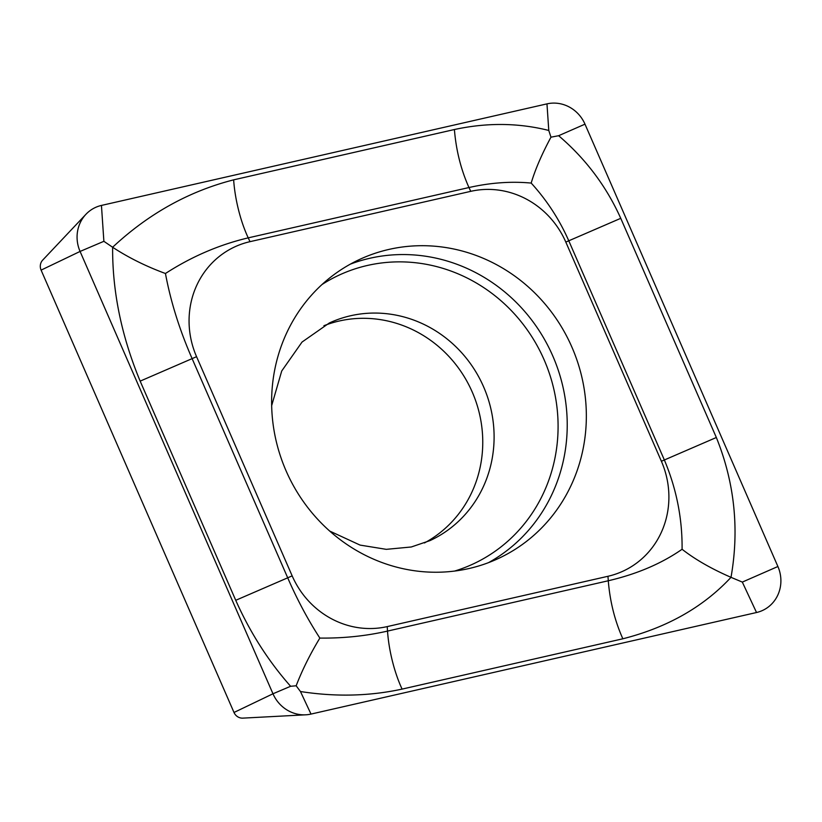 <?xml version="1.0" encoding="UTF-8"?>
<svg xmlns="http://www.w3.org/2000/svg" width="822" height="822" viewBox="0 0 822 822"><rect width="100%" height="100%" fill="white"/><g stroke="black" fill="none" stroke-linecap="round" stroke-linejoin="round"><path stroke-width="1.23" d="M424.44 542.962A119.889 113.251 65.2 0 0 474.386 397.273A119.889 113.251 65.2 0 0 339.167 321.022A119.889 113.251 65.2 0 0 323.909 325.718M388.909 249.426A164.842 155.728 65.2 0 0 359.748 259.372A164.842 155.728 65.2 0 0 281.514 459.262A164.842 155.728 65.2 0 0 469.054 568.516A164.842 155.728 65.2 0 0 498.214 558.57A164.842 155.728 65.2 0 0 576.458 358.68A164.842 155.728 65.2 0 0 388.909 249.426M292.159 575.862A85.632 80.895 65.2 0 0 387.213 626.6L607.972 576.284A85.632 80.895 65.2 0 0 661.391 461.265L565.813 242.079A85.632 80.895 65.2 0 0 470.749 191.341L250.001 241.668A85.632 80.895 65.2 0 0 196.571 356.686L292.159 575.862L287.71 577.815C296.999 599.269 307.716 619.356 319.85 638.078C343.288 638.355 365.852 636.023 387.522 631.091L387.213 626.6M290.618 686.278C268.352 661.114 250.063 632.457 235.739 600.307L140.161 381.131C121.512 336.136 112.337 291.512 112.624 247.247C148.433 213.802 188.772 191.331 233.643 179.843L454.402 129.527C486.912 122.499 518.374 122.807 548.777 130.451L550.966 137.182L558.621 135.712C585.603 158.697 606.317 186.224 620.754 218.323L716.342 437.499C734.58 482.678 739.471 529.286 731.005 577.332C703.375 607.006 667.32 627.484 622.85 638.786L402.092 689.103C369.458 696.193 335.582 696.994 300.462 691.528L296.156 685.784L290.618 686.278L272.976 693.778A34.257 32.356 65.2 0 0 305.743 714.811A34.257 32.356 65.2 0 0 311.004 714.082L756.528 612.513A34.257 32.356 65.2 0 0 777.9 566.512L584.987 124.163A34.257 32.356 65.2 0 0 546.969 103.87L101.445 205.428A34.257 32.356 65.2 0 0 85.93 214.306A34.257 32.356 65.2 0 0 80.073 251.44L272.976 693.778L234.003 712.469A9.227 8.713 65.2 0 0 242.829 718.13L305.743 714.811M85.93 214.306L42.682 260.122A9.227 8.713 65.2 0 0 41.1 270.119L234.003 712.469M402.092 689.103A59.944 19.276 -102.8 0 1 387.522 631.091L608.28 580.764C636.855 574.105 661.463 563.615 682.085 549.271C682.383 518.559 676.475 488.802 664.371 460.001L568.783 240.815C559.34 219.433 546.805 200.188 531.187 183.08C511.222 181.2 490.487 182.679 468.972 187.539L248.223 237.866C219.207 244.72 191.618 256.598 165.448 273.5C146.018 266.349 128.407 257.594 112.624 247.247L103.88 241.308L101.445 205.428M682.085 549.271C695.104 559.443 711.41 568.803 731.005 577.332L742.317 582.089L777.9 566.512M165.448 273.5C170.699 301.643 179.586 330.023 192.122 358.628L196.571 356.686M319.85 638.078C310.1 654.22 302.198 670.115 296.156 685.784M550.966 137.182C541.77 154.31 535.173 169.609 531.187 183.08M329.694 531.063L360.087 545.099L386.289 549.343L411.308 546.979L430.009 540.599A119.889 113.251 65.2 0 0 486.912 395.228A119.889 113.251 65.2 0 0 350.511 315.771A119.889 113.251 65.2 0 0 329.303 323.005L302.023 342.065L281.72 370.999L271.661 405.647M454.607 571.064A159.221 150.416 65.2 0 0 551.696 380.894A159.221 150.416 65.2 0 0 367.383 265.465A159.221 150.416 65.2 0 0 321.998 284.535M488.494 562.659A164.842 155.728 65.2 0 0 555.395 362.297A164.842 155.728 65.2 0 0 369.787 258.283A164.842 155.728 65.2 0 0 350.357 264.139M41.1 270.119L80.073 251.44L103.88 241.308M548.777 130.451L546.969 103.87M558.621 135.712L584.987 124.163M300.462 691.528L311.004 714.082M742.317 582.089L756.528 612.513M140.161 381.131L192.122 358.628L287.71 577.815L235.739 600.307M233.643 179.843A59.944 19.276 -102.8 0 0 248.223 237.866L250.001 241.668M454.402 129.527C456.107 150.323 460.967 169.661 468.972 187.539L470.749 191.341M620.754 218.323L565.813 242.079M716.342 437.499L661.391 461.265M622.85 638.786C614.835 620.908 609.975 601.56 608.28 580.764L607.972 576.284"/></g></svg>
